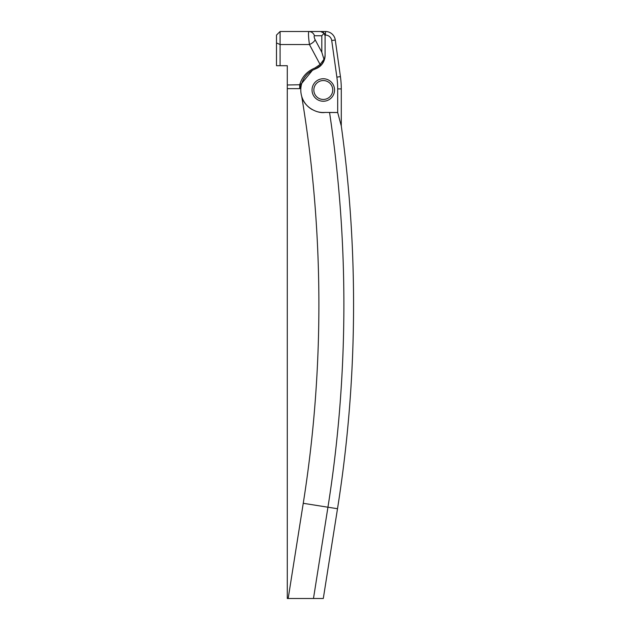 <?xml version="1.0" encoding="UTF-8"?>
<svg xmlns="http://www.w3.org/2000/svg" width="630" height="630" viewBox="0 0 630 630"><rect width="100%" height="100%" fill="white"/><g stroke="black" fill="none" stroke-linecap="round" stroke-linejoin="round"><path stroke-width="0.94" d="M325.088 112.431C317.969 113.794 304.526 107.864 301.715 96.374A22.499 22.499 0 0 1 300.841 88.515L300.085 84.735L287.288 84.995L287.288 598.5L323.292 598.5L337.507 508.725A1304.998 1304.998 0 0 0 341.287 125.937L337.688 112.502L325.088 112.431A22.499 22.499 0 0 1 316.465 111.439M341.287 125.937L341.287 88.901L337.688 88.901L337.688 112.502L329.561 112.502A1295.311 1295.311 0 0 1 327.939 507.213L337.507 508.725A1304.998 1304.998 0 0 0 341.287 125.937L337.688 112.502L341.287 125.929L341.287 88.901A88.2 88.2 0 0 0 340.428 76.624L335.286 40.021A9.899 9.899 0 0 0 325.482 31.5L280.09 31.5L276.491 35.099L276.491 65.701L280.09 65.701L280.09 31.5M287.288 88.633L299.699 88.633L299.699 84.995C301.786 77.049 306.881 71.371 314.992 67.969L315.606 68.851L321.442 64.898L320.095 64.512L314.992 67.969M299.699 88.633L300.841 88.515A22.499 22.499 0 0 1 301.786 83.38M300.841 88.515A22.499 22.499 0 0 1 301.825 83.247L300.085 84.735M308.842 31.5C308.235 32.91 308.44 37.257 309.448 44.541A6.3 2.559 -28.1 0 0 315.094 39.658C314.086 37.469 313.882 36.17 314.48 35.745A6.3 5.969 -90 0 0 308.842 31.5L325.482 31.5L325.482 35.099L324.222 33.343L325.001 35.099A4.497 4.497 0 0 1 325.088 35.997L324.135 33.225L325.088 35.997L325.088 55.314L325.088 35.997M323.623 32.673L322.647 31.996L323.623 32.673M301.833 83.247L312.448 70.292L315.606 68.851A14.403 14.403 0 0 0 321.442 64.898L324.293 60.031L323.962 59.314L320.095 64.512L309.448 44.541L280.09 44.541L276.491 42.927M287.288 84.995L287.288 65.701L280.09 65.701M323.962 59.314L321.812 52.258L323.97 59.307M325.088 55.314A14.403 14.403 0 0 1 324.293 60.031L325.088 55.314L324.3 60.023M314.48 35.745L321.812 35.745L324.135 33.225L320.591 31.5M323.481 61.897L321.442 64.89A14.403 14.403 0 0 0 324.293 60.031M323.221 60.724L323.954 59.33M312.393 109.683A22.499 22.499 0 0 1 301.715 96.374A1270.316 1270.316 0 0 1 303.25 503.299L327.939 507.213L313.48 598.5M323.292 78.75A11.253 11.253 0 0 0 313.543 95.626A11.253 11.253 0 0 0 333.034 95.626A11.253 11.253 0 0 0 323.292 78.75M323.292 99.453A9.45 9.45 0 0 1 313.842 90.003A9.45 9.45 0 0 1 323.292 80.553A9.45 9.45 0 0 1 332.742 90.003A9.45 9.45 0 0 1 323.292 99.453M303.25 503.299L288.17 598.5M340.428 76.624L336.869 77.128A84.601 84.601 0 0 1 337.688 88.901M335.286 40.021L331.719 40.525L336.869 77.128M325.482 35.099A6.3 6.3 0 0 1 331.719 40.525M321.812 35.745L321.812 52.258L315.094 39.658M301.825 83.247C303.573 77.789 307.117 73.474 312.448 70.292"/></g></svg>
